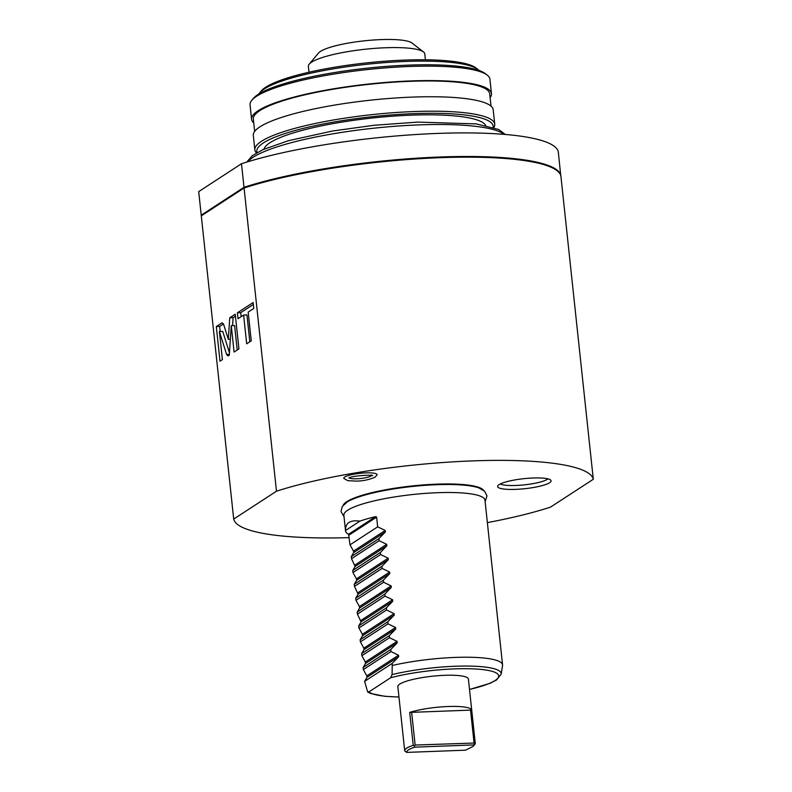 <?xml version="1.0" encoding="UTF-8"?>
<svg xmlns="http://www.w3.org/2000/svg" width="792" height="792" viewBox="0 0 792 792"><rect width="100%" height="100%" fill="white"/><g stroke="black" fill="none" stroke-linecap="round" stroke-linejoin="round"><path stroke-width="1.19" d="M358.905 627.997L386.555 609.988L386.328 607.909L392.773 601.247L361.063 621.898L358.687 625.918L358.905 627.997L362.389 634.293L362.548 635.758L360.162 639.778L360.39 641.857L363.865 648.153L364.023 649.618L361.647 653.638L361.865 655.717L365.35 662.013L365.508 663.478L363.122 667.498L363.35 669.577L366.835 675.873L366.993 677.338L364.607 681.367L367.676 692L368.874 691.921L390.654 677.744L392.089 674.606L392.258 663.359L398.703 656.697L366.993 677.338M358.687 625.918L386.328 607.909M360.162 639.778L387.813 621.779L394.258 615.107L394.099 613.642L386.555 609.988M392.089 674.606A68.666 12.86 -6.1 0 1 464.478 666.052A68.666 12.86 -6.1 0 1 501.168 674.141L502.544 665.577A70.953 13.286 173.9 0 0 502.564 664.894L484.961 500.168A70.953 13.286 173.9 0 0 437.451 492.703A70.953 13.286 173.9 0 0 347.708 510.216A70.953 13.286 173.9 0 0 343.857 515.245L345.54 530.967A70.953 13.286 173.9 0 0 348.549 534.263L350.014 544.837L353.499 551.123L353.658 552.598L351.272 556.618L351.5 558.697L355.143 566.458L352.757 570.478L352.975 572.557L356.459 578.843L356.618 580.318L354.242 584.338L354.46 586.417L358.103 594.178L355.717 598.198L355.945 600.277L359.429 606.563L359.578 608.038L357.202 612.058L357.42 614.137L361.063 621.898M351.272 556.618L378.923 538.609L385.367 531.947L385.209 530.472L377.665 526.828L376.626 517.126L375.576 516.661A70.953 13.286 173.9 0 0 359.924 521.126C350.163 519.78 345.371 522.908 345.53 530.501A70.953 13.286 173.9 0 0 345.54 530.967M378.923 538.609L379.15 540.688L386.694 544.332L386.852 545.807L355.143 566.458M352.757 570.478L380.407 552.469L386.852 545.807M380.407 552.469L380.625 554.548L388.169 558.192L388.327 559.667L356.618 580.318M354.242 584.338L381.892 566.329L388.327 559.667M381.892 566.329L382.11 568.409L389.654 572.062L389.812 573.527L358.103 594.178M355.717 598.198L383.368 580.189L389.812 573.527M383.368 580.189L383.595 582.269L391.139 585.922L391.288 587.387L359.578 608.038M357.202 612.058L384.853 594.049L391.288 587.387M384.853 594.049L385.07 596.128L392.614 599.782L392.773 601.247M387.813 621.779L388.04 623.858L395.574 627.502L395.733 628.967L364.023 649.618M361.647 653.638L389.298 635.639L395.733 628.967M389.298 635.639L389.515 637.718L397.059 641.362L397.218 642.837L365.508 663.478M363.122 667.498L390.773 649.499L397.218 642.837M390.773 649.499L391 651.578L398.544 655.222L398.703 656.697M502.564 664.894A70.953 13.286 173.9 0 0 455.053 657.429A70.953 13.286 173.9 0 0 392.476 665.438M485.13 501.702L486.971 495.891L484.625 491.248L479.012 487.971A70.953 13.286 173.9 0 0 436.6 484.704A70.953 13.286 173.9 0 0 347.094 502.069A70.953 13.286 173.9 0 0 346.856 502.217M364.607 681.367L392.258 663.359M363.35 669.577L391 651.578M361.865 655.717L389.515 637.718M360.39 641.857L388.04 623.858M475.25 743.163L468.399 679.051A35.482 6.643 173.9 0 0 444.649 675.319A35.482 6.643 173.9 0 0 397.851 686.595L404.702 750.707A35.482 6.643 -6.1 0 1 413.216 745.341L409.702 712.414A35.482 6.643 -6.1 0 1 447.975 706.514A35.482 6.643 -6.1 0 1 471.705 710.077L475.22 743.005A35.482 6.643 -6.1 0 1 475.25 743.163A35.482 6.643 -6.1 0 1 474.745 744.49L473.19 746.341L465.587 750.182L406.672 752.4L404.732 750.865A35.482 6.643 -6.1 0 1 404.702 750.707M409.702 712.414L471.705 710.077M475.22 743.005L415.127 745.044L411.612 712.117M470.517 709.899L474.042 742.817M474.685 743.45L473.19 746.341M406.672 752.4C406.395 750.757 409.088 749.014 414.741 747.153L414.236 745.727L413.216 745.341M415.127 745.044L414.236 745.727M473.646 744.926L414.741 747.153M483.526 490.307A70.953 13.286 173.9 0 0 436.541 484.159A70.953 13.286 173.9 0 0 343.174 505.306M487.367 522.621A180.932 33.888 173.9 0 0 550.519 507.127L593.297 479.269A180.932 33.888 173.9 0 0 472.25 460.904A180.932 33.888 173.9 0 0 276.477 491.208L233.699 519.067A180.932 33.888 173.9 0 0 349.242 537.619M533.085 478.002A26.878 5.039 -6.1 0 1 550.866 480.289A26.878 5.039 -6.1 0 1 515.622 489.367A26.878 5.039 -6.1 0 1 497.722 485.971A26.878 5.039 -6.1 0 1 533.085 478.002M344.718 477.022A16.731 3.128 -6.1 0 1 363.845 472.992A16.731 3.128 -6.1 0 1 377.022 474.972L375.101 477.16C369.022 479.764 362.746 481.081 356.252 481.09L347.906 480.704L343.926 478.507A16.731 3.128 -6.1 0 1 344.718 477.022M593.297 479.269L560.894 176.062A180.932 33.888 -6.1 0 0 439.847 157.697A180.932 33.888 -6.1 0 0 244.075 188.001L201.297 215.86L233.699 519.067M244.075 188.001L276.477 491.208M223.572 324.215L222.097 322.77L216.305 326.542L220.008 361.192L222.404 359.627L219.404 331.561L226.601 354.479L228.076 355.935L229.284 355.153L231.274 325.661L234.085 352.024L238.936 348.866L235.234 314.216L229.769 317.77L228.314 339.322L223.572 324.215M243.609 315.067L246.688 343.817L251.252 340.847L248.173 312.098L253.757 308.464L253.133 302.554L237.392 312.8L238.026 318.701L243.609 315.067L246.946 314.939L249.817 341.778M228.314 339.322L230.353 339.243M229.769 317.77L233.105 317.642L232.561 325.621M235.442 316.127L233.105 317.642M231.274 325.661L234.61 325.542L237.224 349.985M219.404 331.561L222.74 331.432L229.442 352.777M216.305 326.542L219.641 326.413L220.186 331.531M223.473 323.918L219.641 326.413M253.331 304.475L240.728 312.682L241.154 316.671M237.392 312.8L240.728 312.682M263.983 149.173A111.751 20.929 -6.1 0 1 411.276 115.157A111.751 20.929 -6.1 0 1 485.674 125.483M493.119 127.373A118.849 22.255 173.9 0 0 396.545 114.553A118.849 22.255 173.9 0 0 263.261 142.996A118.849 22.255 -6.1 0 0 257.113 152.599M493.832 127.601A120.622 22.592 173.9 0 0 494.743 124.235A120.622 22.592 173.9 0 0 393.476 112.692A120.622 22.592 173.9 0 0 261.41 141.322A120.622 22.592 -6.1 0 0 254.856 149.866A120.622 22.592 -6.1 0 0 256.459 152.975M494.743 124.235L493.198 109.791A120.622 22.592 173.9 0 0 391.931 98.248A120.622 22.592 173.9 0 0 259.865 126.888A120.622 22.592 -6.1 0 0 253.311 135.432L254.856 149.866M491.02 106.148L489.703 93.812A118.849 22.255 173.9 0 0 389.931 82.437A118.849 22.255 173.9 0 0 259.806 110.652A118.849 22.255 -6.1 0 0 253.351 119.067L254.668 131.403M490.109 97.654A120.622 22.592 173.9 0 0 491.466 93.624A120.622 22.592 173.9 0 0 390.199 82.081A120.622 22.592 173.9 0 0 258.142 110.712A120.622 22.592 -6.1 0 0 251.589 119.255A120.622 22.592 -6.1 0 0 253.757 122.909M491.466 93.624L489.921 79.19A120.622 22.592 173.9 0 0 487.268 75.141A120.622 22.592 173.9 0 0 377.23 68.587A120.622 22.592 173.9 0 0 256.598 96.278A120.622 22.592 -6.1 0 0 251.787 100.307A120.622 22.592 -6.1 0 0 250.044 104.821L251.589 119.255M251.787 100.307L253.341 98.446A118.849 22.255 -6.1 0 1 258.073 94.476A118.849 22.255 173.9 0 1 376.933 67.191A118.849 22.255 173.9 0 1 485.357 73.656L487.268 75.141M258.875 93.981A111.751 20.929 -6.1 0 1 259.736 92.763A111.751 20.929 -6.1 0 1 405.534 61.439A111.751 20.929 -6.1 0 1 477.903 69.449A111.751 20.929 -6.1 0 1 479.002 70.448M259.736 92.763L261.291 90.912A109.979 20.592 -6.1 0 1 404.771 60.083A109.979 20.592 -6.1 0 1 475.992 67.964L477.903 69.449M425.413 59.786L424.779 53.906A58.539 10.959 173.9 0 0 423.492 51.935A58.539 10.959 173.9 0 0 385.585 47.748A58.539 10.959 173.9 0 0 309.217 64.152A58.539 10.959 173.9 0 0 308.375 66.34L308.999 72.221M423.492 51.935L412.038 43.035A47.896 8.969 173.9 0 0 381.021 39.6A47.896 8.969 173.9 0 0 318.532 53.024L309.217 64.152M547.955 478.873A24.829 4.653 -6.1 0 1 515.919 485.466A24.829 4.653 -6.1 0 1 500.267 483.971M371.448 475.507A11.118 2.079 -6.1 0 1 370.894 476.032A11.118 2.079 -6.1 0 1 359.4 478.625A11.118 2.079 -6.1 0 1 349.49 477.853M357.42 614.137L385.07 596.128M355.945 600.277L383.595 582.269M354.46 586.417L382.11 568.409M352.975 572.557L380.625 554.548M351.5 558.697L379.15 540.688M350.014 544.837L377.665 526.828M345.53 530.501L359.924 521.126M560.726 175.428L558.301 151.807A180.932 33.888 -6.1 0 0 437.253 133.442A180.932 33.888 -6.1 0 0 241.481 163.746L198.703 191.605L201.218 215.167A180.932 33.888 173.9 0 0 201.386 215.79M560.825 175.369A180.932 33.888 -6.1 0 0 439.778 157.004A180.932 33.888 -6.1 0 0 244.005 187.308L201.218 215.167M244.005 187.308L241.481 163.746M394.099 613.642L362.389 634.293M390.654 677.744A65.924 12.345 -6.1 0 1 485.456 669.953A65.924 12.345 -6.1 0 1 469.507 689.406M398.95 696.94A65.924 12.345 -6.1 0 1 368.874 691.921M398.544 655.222L366.835 675.873M397.059 641.362L365.35 662.013M395.574 627.502L363.865 648.153M394.258 615.107L362.548 635.758M226.601 354.479L229.334 354.38M247.767 161.766A131.264 24.582 -6.1 0 1 419.097 124.889A131.264 24.582 -6.1 0 1 504.187 134.363M392.614 599.782L360.904 620.433M391.139 585.922L359.429 606.563M389.654 572.062L357.944 592.703M388.169 558.192L356.459 578.843M386.694 544.332L354.984 564.983M385.367 531.947L353.658 552.598M385.209 530.472L353.499 551.123M376.626 517.126L348.985 535.135M375.576 516.661L348.549 534.263M347.094 502.069L342.283 506.484L340.996 511.523L344.025 516.78M501.168 674.141L496.495 680.001L490.04 683.308L469.517 689.476M398.96 697.01L384.991 696.326L370.666 693.485L367.676 692M246.718 162.093L252.212 155.776L262.984 149.619L288.407 140.699L332.67 130.987L373.913 125.294L417.81 122.097L476.249 123.898L498.604 129.472L505.286 134.452M349.411 477.398L348.925 478.15C351.331 475.349 376.685 474.685 372.101 475.685L371.428 475.052"/></g></svg>
